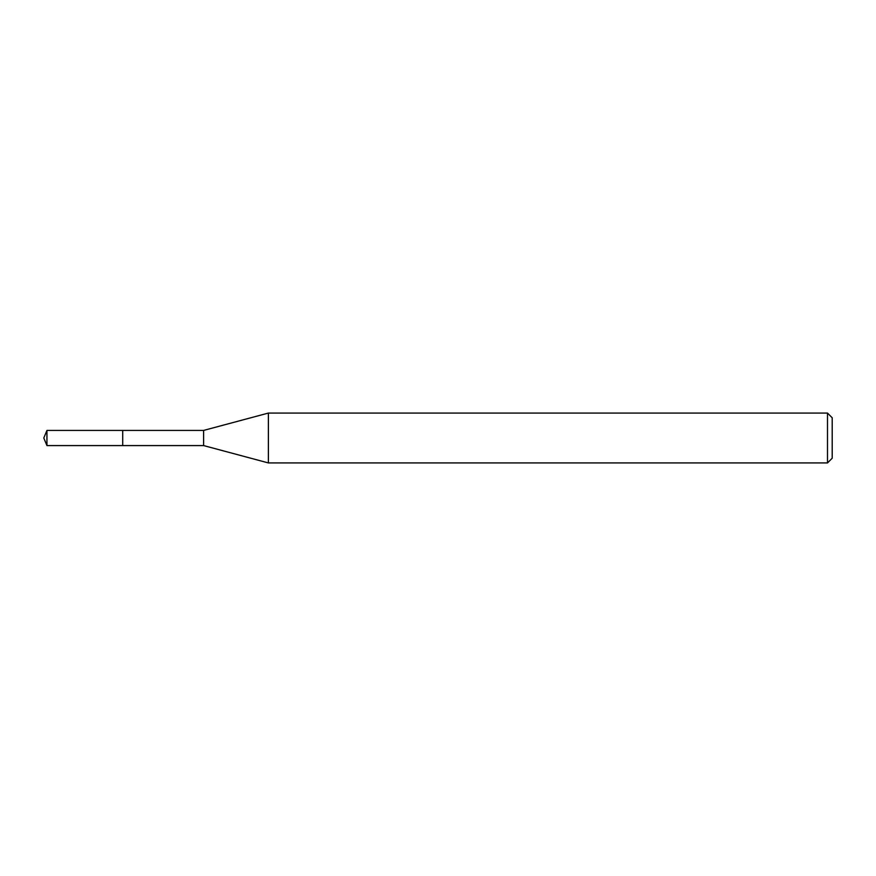 <?xml version="1.0" encoding="UTF-8"?>
<svg xmlns="http://www.w3.org/2000/svg" width="876" height="876" viewBox="0 0 876 876"><rect width="100%" height="100%" fill="white"/><g stroke="black" fill="none" stroke-linecap="round" stroke-linejoin="round"><path stroke-width="1.31" d="M46.943 445.577L43.8 438L46.943 430.423L46.943 445.577L122.717 445.577L122.717 430.423L122.717 445.577L203.615 445.577L203.615 430.423L268.385 413.067L827.491 413.067L832.2 417.775L832.2 458.225L832.2 417.775M46.943 430.423L203.615 430.423M268.385 413.067L268.385 462.933L827.491 462.933L827.491 413.067M827.491 462.933L832.2 458.225M203.615 445.577L268.385 462.933"/></g></svg>
